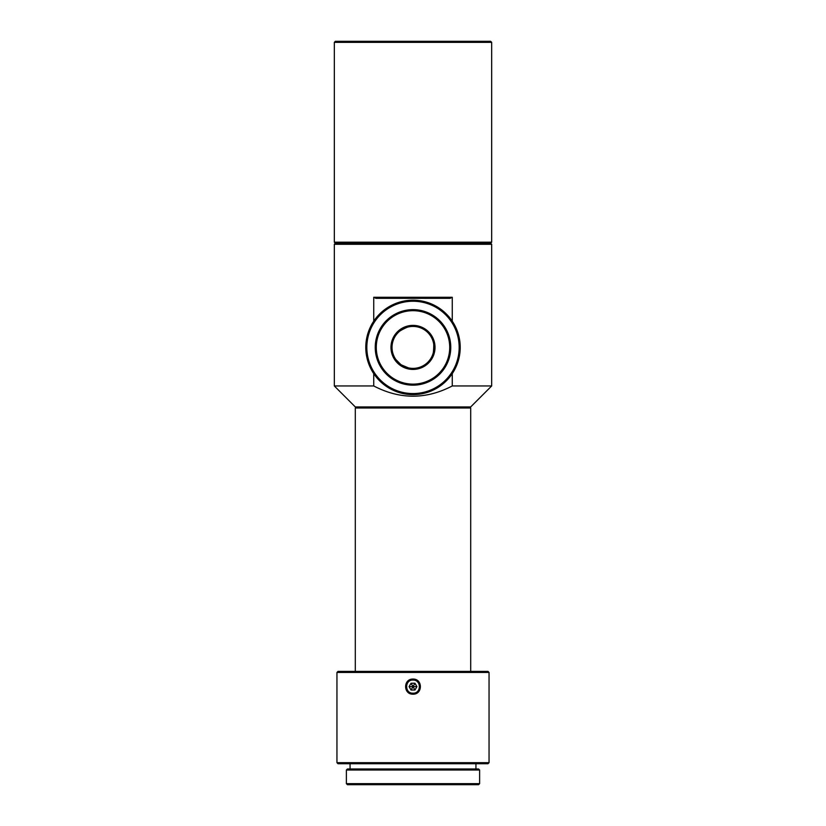 <?xml version="1.0" encoding="UTF-8"?>
<svg xmlns="http://www.w3.org/2000/svg" width="826" height="826" viewBox="0 0 826 826"><rect width="100%" height="100%" fill="white"/><g stroke="black" fill="none" stroke-linecap="round" stroke-linejoin="round"><path stroke-width="1.24" d="M406.908 367.487L408.953 367.993M400.641 364.359L395.922 359.599M395.778 359.382L397.956 362.025M398.555 362.624L399.712 363.647M395.437 335.934A20.98 20.98 0 0 0 401.529 364.968A20.98 20.98 0 0 0 430.563 358.876A20.98 20.98 0 0 0 424.471 329.842A20.98 20.98 0 0 0 395.437 335.934M408.519 367.9L401.529 364.968M397.203 333.601C395.995 332.331 410.914 324.783 411.234 326.497M432.855 340.622C434.548 340.219 433.64 356.904 431.988 356.336M373.476 321.582A47.206 47.206 0 0 1 438.823 307.881A47.206 47.206 0 0 1 452.524 373.228A47.206 47.206 0 0 1 387.177 386.929A47.206 47.206 0 0 1 373.476 321.582M459.08 357.668L459.194 357.121M459.989 342.852L459.762 340.962M398.855 302.368L398.308 302.543M385.566 308.996L384.183 310.008M387.952 387.415L390.151 388.716M384.358 384.926L386.413 386.413M374.354 322.161A46.153 46.153 0 0 1 454.186 326.559A46.153 46.153 0 0 1 410.46 393.496A46.153 46.153 0 0 1 374.354 322.161M381.385 326.755A37.769 37.769 0 0 0 410.925 385.112A37.769 37.769 0 0 0 446.701 330.348A37.769 37.769 0 0 0 381.385 326.755M382.262 327.323A36.716 36.716 0 0 1 445.761 330.823A36.716 36.716 0 0 1 410.976 384.069A36.716 36.716 0 0 1 382.262 327.323M394.56 335.356A22.034 22.034 0 0 0 411.782 369.398A22.034 22.034 0 0 0 432.659 337.462A22.034 22.034 0 0 0 394.56 335.356M334.324 42.353L335.366 41.3L490.634 41.3L491.676 42.353L334.324 42.353L334.324 242.194L491.676 242.194L491.676 42.353M452.256 373.631L452.256 385.959L491.676 385.959L491.676 244.289L490.634 243.236L335.366 243.236L490.634 243.236L491.676 242.194M355.304 671.404L355.304 407.992L470.696 407.992L470.696 671.404M356.347 406.939L355.304 407.992M336.946 672.457L337.989 671.404L488.011 671.404L489.054 672.457L336.946 672.457L336.946 762.666L489.054 762.666L489.054 672.457M413 694.191C403.191 694.49 403.16 678.776 413 679.065C422.84 678.796 422.819 694.47 413 694.191L413 693.19C421.456 693.561 421.466 679.705 413 680.077C404.544 679.705 404.544 693.561 413 693.19M489.054 762.666L488.011 763.72L337.989 763.72L336.946 762.666M346.383 770.018L347.436 768.965L478.564 768.965L479.617 770.018L346.383 770.018L346.383 783.647L479.617 783.647L479.617 770.018M479.617 783.647L478.564 784.7L347.436 784.7L346.383 783.647M417.254 681.646A6.556 6.556 0 0 1 419.443 685.384M419.061 689.142A6.556 6.556 0 0 1 418.565 690.102M411.038 683.236L409.076 686.633L411.038 690.03L414.962 690.03L416.923 686.633L414.962 683.236L411.038 683.236L412.99 686.643L416.923 686.633M414.962 690.03L413.01 686.643L411.038 690.03M409.076 686.633L412.99 686.633L414.962 683.236M491.676 244.289L334.324 244.289L334.324 385.959L373.744 385.959L373.744 373.631M373.744 321.18L373.744 297.267L452.256 297.267L452.256 321.18M491.676 385.959L470.696 406.939L355.304 406.939L334.324 385.959M452.256 385.959C426.082 399.598 399.908 399.598 373.744 385.959M452.256 297.267L450.108 298.32L375.892 298.32L373.744 297.267M334.324 244.289L335.366 243.236L334.324 242.194M469.653 406.939L470.696 407.992M475.941 768.965L475.941 763.72M350.059 768.965L350.059 763.72"/></g></svg>
